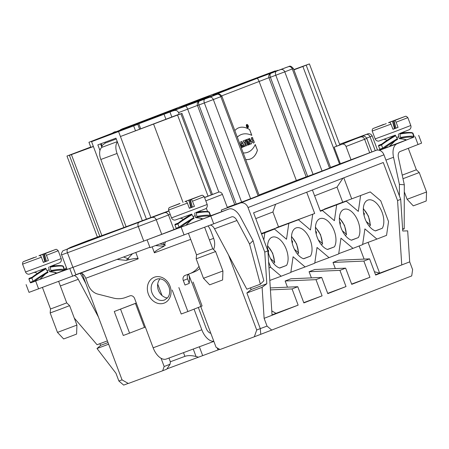 <?xml version="1.0" encoding="UTF-8"?>
<svg xmlns="http://www.w3.org/2000/svg" width="449" height="449" viewBox="0 0 449 449"><rect width="100%" height="100%" fill="white"/><g stroke="black" fill="none" stroke-linecap="round" stroke-linejoin="round"><path stroke-width="0.67" d="M247.949 125.855A1.162 0.64 69.7 0 0 246.95 125.002A1.162 0.64 69.7 0 0 246.748 126.309A1.162 0.64 69.7 0 0 247.753 127.179A1.162 0.64 69.7 0 0 247.949 125.855M247.977 126.674L246.765 125.484L247.309 126.938L247.365 126.433L247.747 126.764M240.608 141.895L241.646 141.418L244.941 146.295L244.048 146.643L242.943 145.049L243.409 146.89L242.6 147.205L240.608 141.895M248.376 144.965L246.383 139.656L245.575 139.97L247.573 145.28L248.376 144.965L247.573 145.28M234.833 130.608A29.494 16.321 -110.3 0 1 238.862 127.74A29.494 16.321 -110.3 0 1 249.644 129.581L251.805 135.34A35.218 19.492 69.7 0 0 241.427 134.487A35.218 19.492 69.7 0 0 237.302 137.175M243.229 152.946A35.218 19.492 69.7 0 0 247.764 152.273A35.218 19.492 69.7 0 0 255.245 144.494L257.412 150.252A29.494 16.321 -110.3 0 1 250.329 159.019A29.494 16.321 -110.3 0 1 245.698 159.507M241.051 146.817L241.523 147.626L242.325 147.317L239.272 142.412M187.901 105.206L256.951 78.423C257.58 78.429 258.293 79.406 259.084 81.353L296.357 180.509L259.034 194.989M248.774 138.73L249.549 138.427L251.547 143.736L250.514 144.135L248.634 141.435L249.762 144.426L248.987 144.73L246.989 139.42L248.022 139.022L249.902 141.721L248.774 138.73M254.347 142.333L253.359 139.712L252.557 140.026L252.955 141.772L252.091 138.853L252.972 138.769L252.467 137.428L251.592 137.534L250.845 140.812L253.416 143.119L254.347 142.333L253.388 143.124M248.23 125.748A1.706 0.943 69.7 0 0 246.759 124.491A1.706 0.943 69.7 0 0 246.467 126.416A1.706 0.943 69.7 0 0 247.943 127.684A1.706 0.943 69.7 0 0 248.23 125.748M245.642 141.384L245.171 140.122L243.094 140.93L243.566 142.187L244.2 141.94L245.726 145.992L246.535 145.684L245.008 141.626L245.642 141.384L244.952 141.648L246.479 145.701L245.726 145.992M383.957 154.821L248.028 207.55A6.926 5.764 -111.2 0 0 240.187 203.077L376.116 150.348A6.926 5.764 68.8 0 1 383.957 154.821L400.693 199.35L397.567 200.563L401.748 264.944L409.696 261.862L412.62 269.641L411.711 275.933L254.336 336.789L256.71 330.004L228.49 254.925M200.759 306.527L216.076 347.273L219.999 349.513L254.336 336.789M219.679 349.333L166.983 368.859M170.053 364.229L166.787 369.162L162.678 370.756L164.16 366.513L170.053 364.229L170.396 361.866L168.959 358.044M82.06 273.48L122.061 379.899L128.335 383.48L162.678 370.756M128.218 383.412L123.683 385.096L118.878 381.021L122.044 379.848M240.187 203.077L221.256 210.087L221.84 211.631M376.116 150.348L351.023 159.749L346.033 146.464A3.463 2.885 -111.2 0 0 342.11 144.224L366.12 134.548L339.618 144.275L363.381 135.469A3.463 1.914 -110.3 0 0 363.37 135.475M293.876 69.881L302.879 66.486L339.539 164.02L351.023 159.749M339.539 164.02L330.559 167.41L293.899 69.876M256.951 78.423L288.359 66.699A3.463 2.885 -111.2 0 1 292.282 68.933L293.354 68.501L330.627 167.662L329.555 168.094L292.282 68.933L284.778 71.846L322.051 171.002L329.555 168.094M322.051 171.002L306.207 176.923L268.94 77.767L270.393 77.239L307.66 176.395M306.19 176.867L296.357 180.509M210.615 96.715A3.463 1.914 69.7 0 0 210.603 96.72L216.912 94.413A3.463 2.885 -111.2 0 1 220.835 96.653L221.907 96.221L259.18 195.377L258.102 195.809L220.835 96.653L213.331 99.56L250.604 198.716L258.102 195.809M250.604 198.716L241.624 202.106L204.351 102.95L198.946 104.954L236.213 204.11L241.624 202.106M236.213 204.11L234.76 204.637L197.493 105.481L198.946 104.954A3.463 1.914 69.7 0 1 199.513 101.019L204.918 99.016A3.463 1.914 69.7 0 0 204.351 102.95L213.331 99.56A3.463 2.885 68.8 0 0 209.408 97.321L204.918 99.016M227.289 207.343L234.743 204.581M204.581 197.577L218.506 192.172A3.463 2.885 68.8 0 1 222.429 194.411L227.418 207.696L221.256 210.087M350.461 160.186L340.477 163.919L350.473 160.214M400.693 199.35L402.747 231.016L407.681 230.859L409.696 261.862M131.871 125.664L161.393 114.736L131.871 125.664L131.984 125.956M266.296 74.73L229.36 88.537L266.296 74.73M187.704 104.965L165.333 113.468L187.704 104.965M235.573 86.393L213.202 94.896L235.573 86.393M144.471 121.382L153.019 118.132L144.471 121.382M216.278 93.527L224.82 90.277L216.278 93.527M259.348 77.492L277.875 70.285L202.712 98.14L127.46 126.994M143.338 121.151L88.941 142.271L127.336 128.145M134.223 125.591L127.28 128.004M134.189 125.501L185.504 106.138C186.133 106.144 186.846 107.126 187.637 109.068L218.843 192.077M192.34 102.815L200.888 99.566L192.34 102.815M168.409 112.098L176.951 108.849L168.409 112.098M218.949 92.14L196.583 100.643L218.949 92.14M171.08 110.707L148.709 119.215L171.08 110.707M123.211 129.278L100.84 137.781L123.211 129.278M211.013 96.176L181.491 107.103L211.013 96.176M179.74 107.092L209.262 96.165L179.74 107.092L179.853 107.384M135.127 125.047L177.967 108.995L135.127 125.047M312.414 190L320.401 211.255L322.371 210.491L320.39 211.221M276.505 227.901L314.687 213.471L306.701 192.217M255.773 218.618L272.908 211.973L278.509 226.88M261.374 233.525L298.433 219.774L310.45 229.967L312.723 214.235L314.687 213.471M272.908 211.973L275.602 204.284M342.682 202.134L337.031 187.098L314.597 195.803M337.031 187.098L342.963 178.152M368.062 242.365L379.63 273.144L375.544 274.726M351.629 284.071L369.954 277.28L363.864 261.077L369.578 258.86L375.667 275.063L401.748 264.944L379.63 273.144L374.415 271.729M369.954 277.28L351.73 284.346L345.64 268.143L339.927 270.36L346.016 286.563L327.798 293.635L321.709 277.431L315.989 279.648L322.085 295.852L303.861 302.918L297.771 286.715L292.058 288.931L298.147 305.135L264.119 318.335L262.109 287.332L246.888 292.973L251.131 289.554L266.818 283.74L262.109 287.332M327.691 293.354L346.016 286.563M303.76 302.637L322.085 295.852M271.785 310.91L276.028 313.329L298.147 305.135M276.028 313.329L272.043 314.878M358.347 237.56L351.533 240.204A16.445 9.098 -110.3 0 1 340.134 224.786A16.445 9.098 -110.3 0 1 343.928 209.369A16.445 9.098 -110.3 0 1 356.787 218.467A16.445 9.098 -110.3 0 1 358.347 237.56L351.359 240.153M310.478 256.132L303.659 258.776A16.445 9.098 -110.3 0 1 292.265 243.352A16.445 9.098 -110.3 0 1 296.059 227.94A16.445 9.098 -110.3 0 1 308.918 237.038A16.445 9.098 -110.3 0 1 310.478 256.132L303.49 258.719M261.559 234.024L264.854 232.801L263.81 240.013M268.996 267.924L270.657 267.307L268.603 261.84M270.657 267.307L281.175 276.225L290.817 272.481L293.09 256.749L305.107 266.942L314.755 263.198L317.028 247.466L329.044 257.653L338.692 253.915L340.959 238.178L352.981 248.37L362.624 244.626L364.897 228.895L376.913 239.087L386.561 235.343L388.548 221.576L380.752 200.838L370.24 191.919L324.414 209.071L370.24 191.919M360.592 195.663L358.319 211.395L346.302 201.208L320.255 210.862M320.311 211.008L346.302 201.208M336.66 204.946L334.387 220.684L322.371 210.491M261.425 233.66L298.433 219.774M288.786 223.518L286.513 239.25L274.496 229.063L261.503 233.878M264.854 232.801L274.496 229.063M375.465 230.921A16.445 9.098 -110.3 0 1 364.066 215.503A16.445 9.098 -110.3 0 1 367.86 200.086A16.445 9.098 -110.3 0 1 380.724 209.183A16.445 9.098 -110.3 0 1 382.284 228.277L375.465 230.921M327.596 249.492A16.445 9.098 -110.3 0 1 316.197 234.069A16.445 9.098 -110.3 0 1 319.991 218.652A16.445 9.098 -110.3 0 1 332.855 227.755A16.445 9.098 -110.3 0 1 334.41 246.849L327.596 249.492M279.727 268.059A16.445 9.098 -110.3 0 1 268.328 252.641A16.445 9.098 -110.3 0 1 272.122 237.224A16.445 9.098 -110.3 0 1 284.986 246.321A16.445 9.098 -110.3 0 1 286.541 265.415L279.727 268.059M335.33 268.603L333.012 262.441L338.731 260.224L369.578 258.86M364.1 259.101L359.161 245.973M287.461 287.169L285.143 281.007L290.862 278.79L321.709 277.431M311.398 277.886L309.08 271.724L314.794 269.507L345.64 268.143M397.567 200.563L383.266 162.516L253.59 212.82L267.89 250.868L264.764 252.08L266.818 283.74M248.028 207.55L264.764 252.08M256.71 330.004L260.285 328.617L246.888 292.973M250.491 287.865L251.131 289.554M210.525 215.739L213.398 214.762M108.647 344.203L97.012 348.514L115.954 373.242L118.878 381.021M97.012 348.514L100.789 345.27L99.639 343.771M161.719 234.305L173.954 229.562L168.47 214.976L156.235 219.724L161.719 234.305L147.334 239.755L143.759 241.085L138.275 226.504L67.44 252.753L72.918 267.34L143.759 241.085M72.918 267.34L67.103 269.439L61.62 254.858L67.44 252.753A3.463 1.914 -110.3 0 1 68.007 248.825L168.964 211.047M168.88 210.822L150.881 217.524L120.433 136.513L181.957 113.378L171.815 117.082L179.179 114.209L178.573 112.587C177.428 110.521 175.727 109.926 173.471 110.808M275.254 70.886L227.969 88.655L275.254 70.886L275.377 71.211M340.348 163.711L334.135 147.182L339.859 144.915L309.412 63.904L293.769 69.601M334.135 147.182L342.11 144.224M277.875 70.285L277.987 70.577M293.848 69.808L301.75 66.738L293.798 69.69M302.879 66.486L309.412 63.904M270.949 72.991L271.314 73.058M137.781 124.334L91.568 141.671L137.781 124.334L139.633 129.256M105.251 143.096L104.937 142.254M102.131 145.981L101.244 143.624M218.747 348.8L218.82 349.648M198.503 357.18L196.056 356.517C191.633 355.361 187.912 355.311 184.893 356.366L183.495 352.656M189.08 275.467C189.641 278.756 189.658 281.259 189.13 282.96M162.712 242.92L165.12 245.227M170.356 361.754L184.893 356.366M161.068 358.285L164.16 366.513M188.597 274.176L191.723 282.488M150.881 217.524L146.419 219.174L115.971 138.163L97.854 144.875L99.959 150.477M133.679 125.928L135.503 130.788L120.433 136.513L118.603 131.652M126.107 226.7L123.845 227.542L91.568 141.671M126.118 226.734L146.419 219.174M123.845 227.542L99.846 236.359L69.399 155.348L93.392 146.531M90.737 147.042L66.968 156.05L97.416 237.061L99.79 236.208M97.411 237.05L70.684 247.276L77.486 245.002L68.007 248.825M218.506 192.172L204.531 197.448M73.041 267.29L75.83 274.698L149.876 247.259M165.984 119.406L164.109 114.416M90.85 147.334L93.347 146.408M135.503 130.788L179.179 114.209M88.941 142.271L90.771 147.132M66.968 156.05L75.758 152.851L69.399 155.348M143.394 121.129L95.811 139.6M176.479 228.586L173.954 229.562M101.85 147.339L100.548 143.876M125.524 128.06L125.063 127.92L143.45 121.107M132.332 125.187A3.463 2.885 -111.2 0 0 131.765 125.322L120.686 129.615A3.463 2.885 68.8 0 1 121.853 129.486M145.773 120.203L127.426 127.005M185.504 106.138L203.779 99.369M221.907 96.221C218.197 92.039 217.698 94.7 216.008 94.717L187.828 105.234M288.359 66.699L259.275 77.52M66.441 267.683A6.926 5.764 -111.2 0 0 64.763 269.843M100.789 345.27L108.035 342.587M272.066 315.249L267.89 250.868M260.762 334.297L260.285 328.617L267.043 326.109L264.119 318.335M267.043 326.109L271.853 330.189M343.799 177.826L351.685 198.8M281.175 276.225L269.81 280.434M305.107 266.942L290.857 272.223M276.545 227.637L312.723 214.235M329.044 257.653L314.794 262.934M352.981 248.37L338.726 253.651M376.913 239.087L362.663 244.368M375.297 230.865L382.284 228.277M334.41 246.849L327.428 249.436M286.541 265.415L279.559 268.002M270.298 287.927L297.771 286.715M270.421 289.886L292.058 288.931M285.143 281.007L315.989 279.648M309.08 271.724L339.927 270.36M333.012 262.441L363.864 261.077M267.767 249.655A10.383 5.747 -110.3 0 1 268.631 250.682L268.002 251.148M268.631 250.682L268.339 252.686M270.506 258.602L274.412 261.907L274.721 262.452L273.486 263.322M291.698 240.372A10.383 5.747 -110.3 0 1 292.563 241.394L291.94 241.865M292.563 241.394L292.277 243.403M294.443 249.313L298.344 252.624L298.652 253.169L297.423 254.039M315.636 231.089A10.383 5.747 -110.3 0 1 316.5 232.111L315.871 232.582M316.5 232.111L316.208 234.12M318.375 240.03L322.281 243.341L322.59 243.886L321.355 244.75M339.573 221.806A10.383 5.747 -110.3 0 1 340.437 222.827L339.809 223.293M340.437 222.827L340.146 224.831M342.312 230.747L346.213 234.058L346.521 234.603L345.292 235.467M363.505 212.517A10.383 5.747 -110.3 0 1 364.369 213.544L363.746 214.01M364.369 213.544L364.083 215.548M366.244 221.464L370.15 224.769L370.459 225.314L369.224 226.184M147.334 239.755L210.794 216.036L213.718 223.815L231.617 216.873A6.926 3.833 -110.3 0 1 231.645 216.861A6.926 3.833 -110.3 0 1 236.96 220.498L249.577 244.071L253.068 240.647L263.849 280.782L260.358 284.206L246.843 289.218L214.521 228.81A6.926 3.833 69.7 0 0 210.755 225.157L210.396 225.095M253.068 240.647L240.451 217.069A15.232 8.43 69.7 0 0 228.76 209.066A15.232 8.43 69.7 0 0 228.693 209.094L210.794 216.036M185.908 225.314L201.68 219.365L201.354 218.506M195.826 212.489L196.118 212.388A19.133 2.986 167 0 1 208.095 211.799L208.976 212.209L210.194 215.453L209.801 216.339L202.869 218.91M202.6 219L201.663 219.331L202.6 219M184.275 225.898L179.881 227.632L179.1 227.188L177.883 223.95L178.18 223.097A19.133 1.774 -31.2 0 1 188.821 215.801A19.133 1.774 -31.2 0 1 189.141 215.599A19.133 1.774 -31.2 0 1 191.594 214.1L194.047 218.276A18.673 1.465 -31.4 0 0 191.414 219.875A18.673 1.465 -31.4 0 0 191.1 220.072A18.673 1.465 -31.4 0 0 179.881 227.632C174.133 229.54 178.073 228.597 176.16 228.221L174.942 224.977L175.054 224.292L178.113 223.119M30.684 282.769L70.005 268.412M39.905 279.424L55.67 273.475L55.35 272.616M49.822 266.599L50.114 266.498A19.133 2.986 167 0 1 62.091 265.909L62.972 266.319L64.19 269.557L63.797 270.444L56.86 273.014M56.591 273.11L55.659 273.441L56.591 273.11M38.272 280.002L33.877 281.742L33.097 281.298L31.879 278.054L32.171 277.201A19.133 1.774 -31.2 0 1 42.818 269.905A19.133 1.774 -31.2 0 1 43.138 269.709A19.133 1.774 -31.2 0 1 45.59 268.205L48.043 272.38A18.673 1.465 -31.4 0 0 45.411 273.985A18.673 1.465 -31.4 0 0 45.096 274.176A18.673 1.465 -31.4 0 0 33.877 281.742C28.124 283.645 32.07 282.707 30.15 282.326L28.932 279.087L29.05 278.402L32.109 277.224M160.057 278.874A11.079 9.227 -111.2 0 0 158.463 290.464A11.079 9.227 -111.2 0 0 167.455 297.94M116.274 138.977L105.335 143.035L102.142 145.448L101.811 147.367L117.279 141.637M210.817 333.293A6.926 3.833 -110.3 0 1 206.097 328.101L198.34 307.47M103.09 264.596A6.926 5.764 -111.2 0 0 103.186 264.708L29.022 292.372L26.098 284.599M72.687 276.281L69.763 268.508M111.638 261.43L103.186 264.708M74.281 318.072L97.051 344.731L107.401 340.892M74.377 275.63L74.489 275.658A6.926 3.833 -110.3 0 1 78.249 279.312L98.432 317.039M85.866 283.605L81.74 275.888A15.232 8.43 69.7 0 0 80.191 273.374M123.582 257.002L128.667 258.95M135.794 252.478L138.185 258.832C137.787 257.951 133.757 258.461 126.096 260.364L117.032 259.432M136.311 303.024L114.265 311.505L136.322 303.086L134.627 298.546A4.153 3.457 68.8 0 0 129.924 295.857L125.445 297.519A27.692 23.067 -111.2 0 1 113.322 298.052L97.843 294.106A13.846 11.534 -111.2 0 1 88.217 284.885L85.731 278.268A6.926 3.833 69.7 0 0 82.352 273.637L80.573 273.222M136.311 303.086L145.324 327.068L129.57 333.152L123.279 335.482L114.265 311.505M120.557 309.176L129.57 333.152M166.293 359.032L213.864 341.403L166.36 359.009A15.232 8.43 -110.3 0 1 166.293 359.032A15.232 8.43 -110.3 0 1 153.143 347.795L201.809 329.762A15.232 8.43 69.7 0 0 213.814 341.262M145.347 327.057L153.143 347.795M201.809 329.762L194.058 309.137M185.01 285.042L189.298 283.375M193.092 282.006L202.106 305.988L187.878 311.539L181.211 314.014L172.197 290.037M187.878 311.539L178.865 287.562M183.299 280.507L184.999 285.042L189.287 283.381L187.581 278.846L183.299 280.507A4.153 3.457 68.8 0 1 185.039 275.433A4.153 3.457 68.8 0 1 185.078 275.417L189.557 273.755A27.692 23.067 -111.2 0 0 189.832 273.654A27.692 23.067 -111.2 0 0 199.002 266.369M188.799 274.036A4.153 3.457 -111.2 0 0 187.581 278.846M199.822 268.547A27.692 23.067 68.8 0 1 194.114 271.993L189.832 273.654M208.134 225.959A15.232 8.43 69.7 0 1 211.148 231.718L213.634 238.329A13.846 11.534 68.8 0 1 213.561 249.56M260.358 284.206L249.577 244.071M213.718 223.815L150.017 247.624L147.092 239.85M165.479 241.893L163.947 246.333C157.302 249.734 154.119 251.895 154.405 252.821L152.155 246.832M160.012 243.919L165.636 245.21M155.578 245.564L164.081 246.282M117.397 141.963A11.079 6.129 69.7 0 0 117.066 153.468L100.84 159.479A11.079 6.129 -110.3 0 1 101.811 147.367M142.355 220.751L117.066 153.468M100.84 159.479L126.135 226.773M126.371 260.257L132.494 253.702M36.61 256.744L24.117 261.38L36.61 256.744M46.359 261.178L44.423 253.803L45.349 253.489L46.471 255.301L48.425 260.487L43.317 262.334M45.798 253.281L44.423 253.803M38.979 255.857L43.716 253.938L45.433 261.531M48.425 260.487L43.34 262.401L41.392 257.221L40.27 255.408M42.734 254.269L44.883 261.739M48.514 252.209L45.792 253.236M43.716 253.938L48.514 252.125M42.745 260.818L43.424 262.171M44.911 268.519L45.59 268.205M48.913 266.975L48.694 267.744L49.586 271.74A12.162 2.419 178.3 0 1 56.799 273.065L55.917 272.655M43.547 269.282L44.227 268.743M62.467 265.881L62.557 265.909C63.449 265.729 57.5 265.017 50.12 266.498L51.023 271.258L49.598 271.74C57.96 272.65 55.362 272.947 56.198 272.998M51.023 270.534A19.369 2.733 167 0 1 64.19 269.557L63.797 270.444A18.673 2.688 167.5 0 0 51.023 271.258M40.006 279.317L39.787 279.486A12.162 0.73 -42.5 0 1 45.304 274.075M43.587 269.243A13.7 1.072 136.6 0 0 43.155 269.669A13.7 1.072 136.6 0 0 43.076 269.742M58.679 281.472L66.721 302.873L54.155 307.655L50.518 308.968L42.447 287.489M66.721 302.873L69.612 305.64L60.884 309.002L50.17 312.947L50.518 308.968M76.919 325.087L76.605 334.078L70.139 336.559L63.64 338.95L57.478 332.395L76.919 325.087L69.612 305.64M222.923 270.977L222.609 279.974L209.644 284.846L203.481 278.285L222.923 270.977L215.615 251.535L196.174 258.843L203.481 278.285M215.615 251.535L212.731 248.768L196.527 254.858L196.174 258.843M190.915 214.409L191.594 214.1M189.551 215.178L190.23 214.639M189.59 215.138A13.7 1.072 136.6 0 0 189.158 215.559A13.7 1.072 136.6 0 0 189.085 215.638M188.883 215.761L178.18 223.097M186.015 225.207L185.791 225.381A12.162 0.73 -42.5 0 1 191.308 219.965M208.566 211.81C209.453 211.619 203.504 210.907 196.123 212.388L197.027 217.148L195.59 217.63A12.162 2.419 178.3 0 1 202.802 218.96L201.921 218.551M194.917 212.871L194.698 213.64L195.601 217.63C203.969 218.54 201.365 218.837 202.202 218.888L202.14 218.848M197.027 216.424A19.369 2.733 167 0 1 210.194 215.453L209.801 216.339A18.673 2.688 167.5 0 0 197.027 217.148M179.6 203.734L170.12 207.27L179.561 203.666M189.427 208.061L188.754 206.708M184.982 201.747L186.094 201.36M186.004 201.18L188.737 200.159L190.887 207.634M188.737 200.159L197.021 197.133L190.427 199.693L191.353 199.384L192.481 201.191L194.428 206.377L192.368 207.073L190.427 199.693M189.719 199.827L191.437 207.427M189.321 208.224L192.368 207.073M194.428 206.377L189.349 208.297L187.396 203.111L186.273 201.298M399.386 195.871L399.414 184.387L404.308 184.786L404.207 228.85L402.601 228.721M402.646 229.428L404.207 228.85M379.461 150.303L397.157 143.742A15.232 8.43 69.7 0 0 393.543 157.273L399.414 184.387M397.157 143.742L414.034 136.984M380.05 149.568L378.602 150.101M389.536 146.323L405.301 140.38L404.981 139.516M399.447 133.499L399.745 133.404A19.133 2.986 167 0 1 411.722 132.814L412.603 133.224L413.821 136.462L413.428 137.349L406.491 139.92M406.222 140.009L405.29 140.346L406.222 140.009M387.902 146.907L383.508 148.641L382.728 148.198L381.51 144.96L381.802 144.107A19.133 1.774 -31.2 0 1 392.448 136.81A19.133 1.774 -31.2 0 1 392.768 136.608A19.133 1.774 -31.2 0 1 395.221 135.11L397.674 139.285A18.673 1.465 -31.4 0 0 395.041 140.885A18.673 1.465 -31.4 0 0 394.727 141.081A18.673 1.465 -31.4 0 0 383.508 148.641C377.755 150.55 381.701 149.607 379.781 149.231L378.563 145.987L378.681 145.302L381.74 144.129M418.676 135.345L421.6 143.124L400.081 151.521A6.926 3.833 -110.3 0 0 398.437 157.672L404.308 184.786M386.241 123.643L373.742 128.279L386.241 123.643M395.99 128.083L394.054 120.702L394.98 120.394L396.102 122.201L398.05 127.387L392.948 129.233M395.429 120.18L394.054 120.702M388.61 122.757L393.341 120.837L395.064 128.436M398.05 127.387L392.97 129.306L391.023 124.12L389.9 122.308M392.364 121.168L394.514 128.644M398.145 119.114L395.417 120.141M393.341 120.837L398.145 119.024M392.375 127.724L393.049 129.071M394.536 135.424L395.221 135.11M398.538 133.881L398.325 134.649L399.217 138.64A12.162 2.419 178.3 0 1 406.429 139.97L405.548 139.56M393.178 136.187L393.857 135.649M412.098 132.786L412.188 132.814C413.074 132.629 407.131 131.916 399.75 133.398L400.654 138.157L399.223 138.64C407.591 139.555 404.987 139.852 405.829 139.897M400.654 137.439A19.369 2.733 167 0 1 413.821 136.462L413.428 137.349A18.673 2.688 167.5 0 0 400.654 138.157M389.637 146.217L389.412 146.391A12.162 0.73 -42.5 0 1 394.935 140.975M393.217 136.148A13.7 1.072 136.6 0 0 392.785 136.575A13.7 1.072 136.6 0 0 392.707 136.648M408.293 148.333L416.352 169.778L402.22 175.132M416.352 169.778L419.243 172.545L402.994 178.708M426.55 191.987L426.23 200.984L419.77 203.464L413.271 205.855L407.108 199.294L426.55 191.987L419.243 172.545M242.325 147.317L241.523 147.626M239.351 142.384L242.269 147.334M251.547 143.736L249.498 138.449M250.514 144.135L251.491 143.759M248.634 141.435L249.762 144.426M248.987 144.73L249.706 144.449M249.902 141.721L247.971 139.038M253.309 139.734L254.291 142.355M252.063 138.864L252.955 141.772M252.467 137.428L252.91 138.763M251.563 137.546L252.417 137.445M257.412 150.252L255.217 144.572M250.301 159.03A29.494 16.321 69.7 0 0 257.356 150.275M247.736 152.284A35.218 19.492 -110.3 0 1 247.708 152.295A35.218 19.492 -110.3 0 1 243.24 152.969M246.731 124.502A1.706 0.943 -110.3 0 1 248.174 125.765A1.706 0.943 -110.3 0 1 247.915 127.696M247.725 127.185A1.162 0.64 -110.3 0 1 247.702 127.196A1.162 0.64 -110.3 0 1 246.692 126.332A1.162 0.64 -110.3 0 1 246.894 125.018A1.162 0.64 -110.3 0 1 246.922 125.013M237.291 137.153A35.218 19.492 -110.3 0 1 241.371 134.509A35.218 19.492 -110.3 0 1 241.399 134.498M249.644 129.581L249.588 129.598A29.494 16.321 69.7 0 0 238.834 127.752M251.732 135.306L249.588 129.598M246.327 139.678L248.325 144.988M245.115 140.144L245.586 141.401M244.2 141.94L243.566 142.187M242.23 143.921L241.904 142.743M243.577 144.269L241.618 141.429M244.941 146.295L243.526 144.286M244.048 146.643L244.89 146.318M243.409 146.89L242.69 145.145M242.6 147.205L243.358 146.913M247.102 125.737L247.242 126.113L247.152 125.714M247.191 126.13L247.051 125.754L247.191 126.13M247.646 126.169L247.921 126.697M246.709 125.501L247.59 126.191M247.365 126.433L247.466 126.871M268.917 77.711L221.739 95.839M127.387 127.016L131.765 125.322A3.463 1.914 -110.3 0 1 131.776 125.316A3.463 1.914 -110.3 0 1 131.815 125.305M120.068 130.176A3.463 1.914 -110.3 0 1 120.686 129.615L125.063 127.92M203.891 99.324L199.513 101.019A3.463 2.885 68.8 0 0 199.479 101.036L203.835 99.347M216.912 94.413L209.408 97.321M222.429 194.411L205.816 200.86M206.321 208.213L207.584 211.563M369.679 152.733L364.61 139.257L346.033 146.464M197.47 105.425L178.573 112.587M336.638 146.211L306.19 65.2M375.257 150.662L370.043 136.788L366.637 138.107M377.502 150.056L372.187 135.924L370.043 136.788A3.463 2.885 68.8 0 0 366.12 134.548M371.845 151.93L366.76 138.393L364.61 139.257A3.463 2.885 68.8 0 0 360.693 137.018M358.139 137.871A3.463 1.987 -110.3 0 1 358.156 137.865L351.573 140.262M353.885 139.291A3.463 2.885 68.8 0 1 354.688 139.145M217.209 347.924L217.967 349.939M193.25 349.041L196.056 356.517M162.033 295.549L157.706 284.037M199.356 346.78L202.673 355.608M211.339 194.832L180.885 113.81M177.574 115.09L208.022 196.101M71.425 154.624L101.872 235.635M183.052 202.471L153.614 124.154M169.997 112.132L171.827 116.993M152.312 217.484A3.463 2.885 -111.2 0 1 156.235 219.724L138.275 226.504A3.463 1.914 -110.3 0 1 138.842 222.569M170.193 214.313L168.47 214.976A3.463 2.885 -111.2 0 0 164.547 212.742M70.684 247.276A3.463 2.885 -111.2 0 0 70.65 247.292L89.228 240.086M72.671 246.871A3.463 1.987 -110.3 0 1 73.238 246.428M114.596 132.298A3.463 1.914 -110.3 0 1 115.281 131.624M187.862 105.223L210.553 96.737A3.463 3.463 0 0 1 210.603 96.72A3.463 1.914 69.7 0 0 210.587 96.726A3.463 2.885 -111.2 0 0 210.553 96.737A3.463 2.885 -111.2 0 0 210.519 96.754M313.071 174.392L275.798 75.236L270.393 77.239A3.463 1.914 69.7 0 1 270.96 73.305A3.463 2.885 68.8 0 0 270.927 73.316L275.282 71.632M293.354 68.501C289.644 64.325 289.145 66.98 287.455 67.002L282.051 69.006A3.463 1.914 69.7 0 0 282.051 69.006A3.463 1.914 69.7 0 0 282.034 69.011A3.463 2.885 -111.2 0 0 282 69.023A3.463 2.885 -111.2 0 0 281.966 69.034M276.365 71.301A3.463 1.914 69.7 0 0 275.798 75.236L284.778 71.846A3.463 2.885 68.8 0 0 280.855 69.606M274.412 261.907A13.998 7.745 69.7 0 0 267.576 246.147M298.344 252.624A13.998 7.745 69.7 0 0 291.508 236.864M322.281 243.341A13.998 7.745 69.7 0 0 315.445 227.581M346.213 234.058A13.998 7.745 69.7 0 0 339.377 218.293M370.15 224.769A13.998 7.745 69.7 0 0 363.314 209.01M228.693 209.094L210.491 215.84L228.76 209.066M64.482 269.944L66.952 269.035L64.482 269.95M154.333 277.213A13.846 11.534 68.8 0 1 171.007 293.18A13.846 11.534 68.8 0 1 152.273 300.123A13.846 11.534 68.8 0 1 154.333 277.213M164.643 299.943A11.079 9.227 68.8 0 1 152.031 292.956A11.079 9.227 68.8 0 1 156.628 279.289A11.079 9.227 68.8 0 1 156.735 279.25C159.266 278.144 165.838 278.329 169.284 287.921C170.48 294.106 168.51 296.626 167.651 297.709L164.643 299.949M38.62 288.909L35.696 281.13M78.249 279.312L60.357 285.94M138.185 258.832L85.731 278.268M144.443 327.4L135.43 303.423M200.905 306.471L191.891 282.494M209.419 239.962L213.634 238.329M236.96 220.498L214.521 228.81M181.16 227.222L184.084 235.001M190.702 239.368L154.405 252.821M41.392 257.221L22.579 264.147L25.526 271.987L45.169 264.747L61.171 258.59L58.224 250.75L46.471 255.301M45.349 253.489L55.227 249.633L39.074 255.604L54.694 249.818C56.153 249.655 55.771 248.37 58.224 250.75M49.098 269.843L47.145 270.584M45.203 268.407L45.663 268.233M64.504 269.417L63.287 266.173L62.288 265.825M63.287 266.173L62.972 266.319A19.677 2.935 166.7 0 0 50.372 267.133M46.073 268.76A19.677 1.74 -30.8 0 0 31.879 278.054L28.932 279.087M47.824 271.74A19.369 1.527 -30.9 0 0 33.097 281.298L30.15 282.326M55.418 272.801L55.856 272.65M195.102 215.739L193.149 216.48M174.942 224.977L177.883 223.95A19.677 1.74 -30.8 0 1 192.077 214.65M176.16 228.221L179.1 227.188A19.369 1.527 -30.9 0 1 193.828 217.636M201.427 218.697L201.859 218.545M210.508 215.307L209.29 212.068L208.976 212.209A19.677 2.935 166.7 0 0 196.381 213.028M209.29 212.068L208.291 211.715M191.212 214.302L191.672 214.128M190.926 214.409L175.043 220.117C173.381 220.15 172.208 219.404 171.535 217.883L207.18 204.486C207.893 208.229 204.828 209.178 205.356 208.864L195.977 212.5M191.353 199.384L201.236 195.523L185.078 201.494L200.703 195.708C202.157 195.551 201.781 194.265 204.228 196.64L192.481 201.191M187.396 203.111L168.583 210.042C168.51 208.718 168.818 207.865 169.514 207.494L179.998 203.414M393.543 157.273L385.938 160.091M418.058 144.55L415.134 136.771M391.023 124.12L372.21 131.052L375.156 138.893L394.794 131.652L410.801 125.496L407.855 117.655L396.102 122.201M394.98 120.394L404.858 116.532L388.705 122.504L404.325 116.718C405.784 116.56 405.402 115.275 407.855 117.655M398.723 136.749L396.776 137.489M394.834 135.312L395.294 135.138M414.13 136.316L412.912 133.078L411.918 132.73M412.912 133.078L412.603 133.224A19.677 2.935 166.7 0 0 400.003 134.038M395.698 135.66A19.677 1.74 -30.8 0 0 381.51 144.96L378.563 145.987M397.449 138.646A19.369 1.527 -30.9 0 0 382.728 148.198L379.781 149.231M405.049 139.706L405.486 139.555M366.76 138.393C364.74 135.031 361.787 136.468 362.466 136.311L358.156 137.865M372.187 135.924C370.172 132.562 367.215 133.993 367.899 133.836L363.381 135.469M138.853 123.902L140.717 128.857M212.422 194.428L181.957 113.378M79.821 244.082L62.821 250.839C61.322 253.359 60.918 254.701 61.62 254.858M70.65 247.292L67.799 248.763M114.327 131.944L112.402 133.151M121.831 129.031L131.776 125.316A3.463 3.463 0 0 1 132.455 125.142M199.479 101.036A3.463 3.463 0 0 0 197.493 105.481M259.309 77.509L282 69.023A3.463 3.463 0 0 1 282.051 69.006M270.927 73.316A3.463 3.463 0 0 0 268.94 77.767M193.289 101.771L145.762 120.209M274.715 262.384L272.683 253.202L267.593 245.676M298.647 253.101L296.615 243.919L291.53 236.393M322.584 243.818L320.552 234.636L315.462 227.11M346.521 234.53L344.49 225.347L339.399 217.821M370.453 225.246L368.421 216.064L363.331 208.538M33.995 257.524L23.511 261.599C22.815 261.975 22.501 262.822 22.579 264.147M25.526 271.987C26.205 273.514 27.378 274.26 29.039 274.227L44.922 268.513M49.968 266.611L59.784 262.738C61.221 261.688 61.681 260.308 61.171 258.59M54.683 264.815L53.717 265.96M37.144 273.593L36.335 272.807L34.511 272.397M43.564 269.265L43.16 269.664M45.467 273.918L39.961 279.368M45.169 274.131L48.049 272.38M42.874 269.871L32.053 277.274M57.478 332.395L50.17 312.947M212.731 248.768L204.654 227.284M196.527 254.858L188.451 233.373M191.173 220.027L194.052 218.27M191.47 219.814L185.965 225.258M189.573 215.155L189.164 215.554M200.686 210.704L199.721 211.849M183.147 219.482L182.345 218.702L180.515 218.287M207.18 204.486L204.228 196.64M171.535 217.883L168.583 210.042M383.62 124.424L373.141 128.504C372.446 128.88 372.131 129.727 372.21 131.052M375.156 138.893C375.835 140.414 377.003 141.16 378.67 141.126L394.553 135.418M399.599 133.51L409.409 129.643C410.852 128.594 411.312 127.213 410.801 125.496M404.308 131.72L403.342 132.865M386.774 140.492L385.966 139.712L384.142 139.297M393.195 136.17L392.791 136.569M395.098 140.823L389.592 146.267M394.8 141.037L397.679 139.28M392.505 136.771L381.684 144.174M407.108 199.294L404.291 191.807"/></g></svg>

